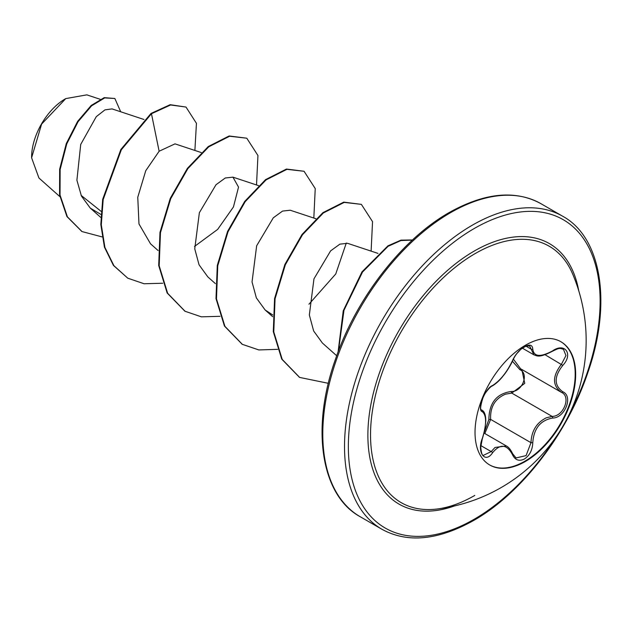 <?xml version="1.0" encoding="UTF-8"?>
<svg xmlns="http://www.w3.org/2000/svg" width="632" height="632" viewBox="0 0 632 632"><rect width="100%" height="100%" fill="white"/><g stroke="black" fill="none" stroke-linecap="round" stroke-linejoin="round"><path stroke-width="0.95" d="M560.695 341.62A71.163 41.088 -60 0 1 571.296 398.721A71.163 41.088 -60 0 1 524.876 461.21A71.163 41.088 -60 0 1 489.531 464.876M525.35 345.277A71.163 41.088 -60 0 1 560.932 341.754A71.163 41.088 -60 0 1 571.841 398.776A71.163 41.088 -60 0 1 525.35 461.486A71.163 41.088 -60 0 1 489.768 465.018A71.163 41.088 -60 0 1 478.858 407.988A71.163 41.088 -60 0 1 525.35 345.277M492.589 385.496C500.173 380.622 506.777 372.414 512.386 360.872C515.033 354.908 519.046 350.175 524.418 346.684C529.687 344.037 532.476 344.851 532.776 349.109C533.811 356.827 540.415 357.42 552.589 350.878C564.961 342.133 573.461 354.236 562.804 365.375C553.972 376.64 553.972 385.433 562.804 391.769C573.469 396.169 564.937 418.092 552.589 418.052C540.415 420.288 533.803 428.504 532.776 442.7C532.468 450.016 529.687 455.451 524.418 459.006C519.046 461.605 515.033 460.104 512.386 454.495C506.769 444.154 500.165 443.561 492.589 452.725C485.028 464.243 476.536 452.109 482.398 438.205C486.664 424.285 486.664 415.477 482.398 411.78C476.536 410.176 485.044 388.253 492.589 385.496A1.359 1.13 63.5 0 1 492.091 386.081L492.091 386.081C496.144 383.679 499.865 380.251 503.246 375.803C506.896 371.648 512.204 362.413 512.647 360.619C516.304 353.264 517.063 353.549 519.828 350.381C520.255 349.583 522.324 348.161 526.053 346.139L529.592 345.925L533.89 354.813C537.168 355.895 538.875 358.21 552.558 351.195C560.213 347.387 559.51 348.39 563.42 349.243L563.404 349.235M484.428 431.822L488.868 419.498C489.136 402.853 496.641 393.515 511.399 391.477A1.359 0.679 -91.4 0 0 511.778 393.104L505.434 394.194C494.967 398.673 490.037 407.079 490.637 419.403L484.839 433.536M516.044 457.947L526.077 455.617L530.975 442.692C531.496 430.937 536.608 422.634 546.324 417.799L552.115 416.393C563.578 416.543 571.375 396.509 561.453 392.361L561.477 392.377A1.359 0.893 117.9 0 1 561.453 392.361C552.234 385.662 552.234 376.277 561.453 364.206L565.956 355.555L563.42 349.243M482.398 438.205L480.747 447.101C481.292 453.081 482.2 455.822 483.456 455.324L491.206 451.588L495.038 447.448L506.343 445.955C508.594 447.037 510.696 449.636 512.647 453.752A1.359 0.735 157.4 0 1 512.386 454.495M492.091 386.081C490.922 385.86 484.025 393.776 483.061 397.504C480.367 406.005 479.933 410.192 481.758 410.057L481.623 409.955M511.399 391.477C522.293 391.974 529.379 373.678 519.867 369.673L512.394 361.204M436.783 509.052L436.783 509.052A148.038 85.47 -60 0 1 372.374 411.219A148.038 85.47 -60 0 1 475.209 253.558A148.038 85.47 -60 0 1 572.576 273.846L572.576 273.846A169.89 169.89 0 0 1 436.783 509.052C448.823 507.591 461.494 503.056 474.79 495.433M65.278 98.876A47.621 27.492 120 0 0 31.6 157.202M100.156 99.279L86.829 94.855L65.752 98.6L41.609 124.093L31.6 157.795L38.931 178.011L59.858 196.631M101.136 211.357L81.117 195.383M143.954 119.48L112.046 108.901L104.944 109.881L96.277 116.659L80.722 144.42L76.899 180.207L81.449 196.094L90.329 208.149L100.93 214.461M201.252 152.557L175.001 143.859L159.13 151.238L145.755 170.703L137.76 197.271L138.977 223.949L150.519 243.802L158.103 250.541M194.514 246.448L217.677 229.384L233.453 206.948L238.533 187.112L232.939 177.15L225.261 177.995L216.01 184.734L199.364 212.7L194.751 248.85L199.064 264.832L207.817 276.879L215.393 283.626M315.842 218.719L290.238 210.227L282.543 211.08L273.3 217.819L256.655 245.785L252.042 281.935L256.363 297.909L265.116 309.964L272.755 314.973M378.007 253.408L347.529 243.304L339.858 244.157L330.599 250.896L313.962 278.846L309.34 315.005L313.654 330.986L322.415 343.042L336.698 355.753M346.297 243.02L335.75 273.98L308.961 304.213M159.13 151.238L151.459 113.736L170.616 104.975L185.998 107.053L196.441 123.327L194.885 150.448M102.036 236.889L82.026 231.573L67.411 216.847L60.04 195.059L60.135 169.495L66.771 143.859L78.091 121.676L91.632 105.781L104.707 97.913L114.858 98.497L120.704 111.769M150.985 113.46L120.854 149.492L102.692 199.293L100.82 224.478L104.422 247.128L113.428 265.416L127.767 278.183L113.91 265.693L104.904 247.404L101.294 224.755L103.166 199.57L121.328 149.768L151.459 113.736L150.985 113.46L170.142 104.699L185.998 107.053M81.781 231.438L66.937 216.571L59.566 194.782L59.653 169.218L66.289 143.583L77.618 121.399L91.15 105.505L104.233 97.636L114.858 98.497M127.767 278.183L144.088 283.752L162.724 283.239M256.521 184.971L257.943 155.496L246.772 138.203L229.621 136.243L208.75 146.814L187.878 168.618L170.727 198.653L160.465 232.655L159.177 265.772L167.63 293.264L185.065 311.268L201.387 316.837L220.023 316.316M313.82 218.048L315.242 188.581L304.071 171.28L286.92 169.329L266.048 179.899L245.177 201.695L228.034 231.731L217.763 265.732L216.476 298.841L224.921 326.333L242.356 344.345L258.836 349.938L277.677 349.33M371.118 251.125L372.54 221.658L361.37 204.365L344.227 202.406L323.355 212.968L302.483 234.772L285.332 264.8L275.054 298.802L273.775 331.918L282.22 359.411L299.647 377.423L328.348 383.316M412.348 240.097L400.901 240.547L388.056 246.346L362.507 272.068L343.958 310.32L338.46 351.021M246.772 138.203L229.147 135.967L208.276 146.545L187.404 168.349L170.253 198.377L159.983 232.379L158.703 265.495L167.148 292.987L184.828 311.126M304.071 171.28L286.446 169.052L265.574 179.622L244.703 201.418L227.552 231.454L217.282 265.456L216.002 298.565L224.447 326.057L242.111 344.203M361.37 204.365L343.745 202.129L322.873 212.692L302.001 234.496L284.85 264.524L274.58 298.525L273.293 331.642L281.738 359.134L299.41 377.28M412.491 239.97L400.965 240.136L387.937 245.84L361.97 271.871L343.247 310.802L338.065 352.063M488.868 419.498L490.637 419.403L530.975 442.692L532.776 442.7M521.021 369.033A1.359 0.806 -61.9 0 0 519.867 369.673M521.834 369.499L524.742 383.348L511.778 393.104L552.115 416.393A1.359 0.766 86 0 1 552.589 418.052M513.35 359.095L520.61 368.788L561.011 392.117M562.804 365.375L545.108 354.765M532.776 349.109A1.359 1.098 -179.5 0 1 530.975 349.054L525.974 346.17M481.679 410.002L481.884 410.121A1.359 1.256 115.6 0 1 482.398 411.78M480.841 445.599L491.206 451.588A1.359 0.695 35.2 0 1 492.589 452.725M562.804 391.769A1.359 0.893 117.9 0 1 561.477 392.377L561.722 392.512M454.448 505.948A150.4 86.837 -60 0 1 368.345 423.527A150.4 86.837 -60 0 1 474.229 251.07A150.4 86.837 -60 0 1 578.722 290.696M557.274 435.172A178.026 102.779 -60 0 1 474.229 519.228A178.026 102.779 -60 0 1 348.351 446.548A178.026 102.779 -60 0 1 474.229 228.515A178.026 102.779 -60 0 1 588.906 247.705A178.026 102.779 -60 0 1 568.84 415.137M360.224 516.739L381.949 529.284A180.736 104.351 -60 0 1 354.244 384.461A180.736 104.351 -60 0 1 472.317 225.19A180.736 104.351 -60 0 1 562.685 216.239L540.96 203.702A180.736 104.351 120 0 0 450.592 212.652A180.736 104.351 120 0 0 332.519 371.916A180.736 104.351 120 0 0 360.224 516.739C321.206 495.63 310.462 428.773 335.639 358.739C356.385 298.02 402.134 239.141 449.233 212.518C484.839 192.642 515.412 189.703 540.96 203.702M484.112 433.118L506.319 445.939M381.949 529.284C407.49 543.283 438.063 540.344 473.668 520.468C521.124 493.663 567.173 434.089 587.721 372.92C612.337 303.344 601.427 237.229 562.685 216.239M90.329 208.141L100.804 217.463M232.939 177.15L258.551 185.642M265.116 309.964L272.692 316.703M82.026 231.573L81.544 231.296M184.584 310.991L185.065 311.268M241.874 344.069L242.356 344.345M299.173 377.146L299.647 377.423M522.419 348.192L533.89 354.821M482.5 438.347L484.926 429.436L485.787 420.928C485.763 415.2 484.539 411.637 482.129 410.247M512.647 453.752L516.052 457.947"/></g></svg>
